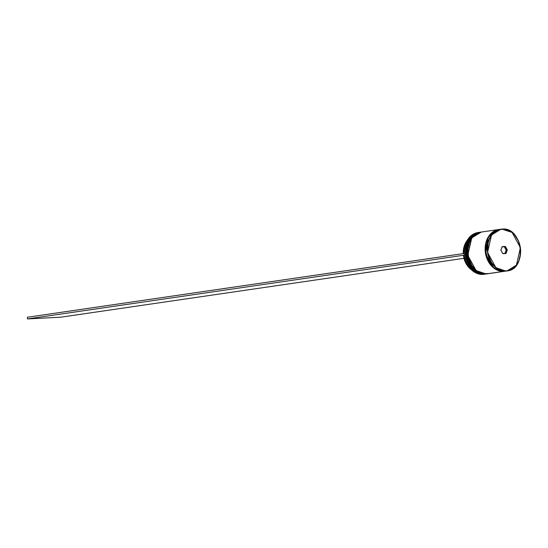 <?xml version="1.0" encoding="UTF-8"?>
<svg xmlns="http://www.w3.org/2000/svg" width="548" height="548" viewBox="0 0 548 548"><rect width="100%" height="100%" fill="white"/><g stroke="black" fill="none" stroke-linecap="round" stroke-linejoin="round"><path stroke-width="0.82" d="M485.706 274.055L485.706 274.055A21.091 16.598 -98.3 0 1 484.5 274.171L484.398 274.185A21.091 16.598 81.7 0 0 485.603 274.069A21.091 16.598 81.7 0 0 485.658 274.062M484.5 274.171L484.5 274.171A21.091 16.598 -98.3 0 1 466.136 254.813A21.091 16.598 -98.3 0 1 479.616 232.311A21.091 16.598 -98.3 0 1 479.76 232.29L470.218 238.12L466.232 255.526L474.575 270.822L484.5 274.171M479.562 232.318A21.091 16.598 81.7 0 0 479.514 232.325A21.091 16.598 81.7 0 0 466.033 254.827A21.091 16.598 81.7 0 0 484.398 274.185L474.472 270.835L466.129 255.539L470.115 238.133L479.76 232.29M467.814 261.499L467.965 261.862M487.254 273.829L487.254 273.829A21.091 16.598 -98.3 0 1 486.042 273.945L485.939 273.959A21.091 16.598 81.7 0 0 487.151 273.842A21.091 16.598 81.7 0 0 487.199 273.836M486.042 273.945L486.042 273.945A21.091 16.598 -98.3 0 1 467.684 254.587A21.091 16.598 -98.3 0 1 481.158 232.085A21.091 16.598 -98.3 0 1 481.302 232.064L471.766 237.894L467.773 255.3L476.123 270.596L486.042 273.945M481.11 232.092A21.091 16.598 81.7 0 0 481.055 232.099A21.091 16.598 81.7 0 0 467.581 254.601A21.091 16.598 81.7 0 0 485.939 273.959L476.02 270.609L467.67 255.313L471.664 237.907L481.302 232.064M469.355 261.273L469.506 261.636M507.037 270.938C527.697 269.26 522.73 226.68 502.16 229.078L499.29 229.434A21.091 16.598 81.7 0 0 485.816 251.943A21.091 16.598 81.7 0 0 504.174 271.301L507.037 270.938L516.428 265.129L520.422 247.723L512.072 232.427L502.269 229.228C507.016 228.139 518.99 233.797 520.559 249.196C521.682 264.622 510.805 271.459 505.914 270.876L504.174 271.301A21.091 16.598 81.7 0 0 505.386 271.178L507.037 270.938A21.091 16.598 -98.3 0 1 505.825 271.061A21.091 16.598 -98.3 0 1 487.46 251.696A21.091 16.598 -98.3 0 1 500.94 229.194A21.091 16.598 -98.3 0 1 502.153 229.078L500.94 229.194L491.542 235.003L487.556 252.409L495.899 267.705L505.825 271.061L512.079 268.965L514.757 266.89L517.024 264.17L518.798 260.91L520.6 253.272L520.559 249.196L518.614 241.291L514.449 234.722L511.729 232.263L508.708 230.489L505.516 229.461L502.269 229.228L499.091 229.797L496.104 231.14L493.426 233.215L491.159 235.935L489.385 239.195L488.179 242.874L487.617 250.909L488.289 254.957L491.405 262.334L493.734 265.383L496.454 267.842L499.468 269.616L502.667 270.644L505.914 270.876C501.167 271.966 489.193 266.307 487.617 250.909C486.494 235.482 497.379 228.646 502.269 229.228L502.153 229.078M484.521 274.219A21.091 16.598 -98.3 0 1 482.85 274.411A21.091 16.598 81.7 0 0 484.062 274.295L484.987 274.158A21.091 16.598 -98.3 0 1 483.774 274.274A21.091 16.598 81.7 0 0 485.295 274.11A21.091 16.598 -98.3 0 1 484.987 274.158M483.809 274.206L482.85 274.411L483.774 274.274A21.091 16.598 -98.3 0 1 465.416 254.916A21.091 16.598 -98.3 0 1 478.89 232.414A21.091 16.598 -98.3 0 1 479.199 232.373A21.091 16.598 81.7 0 0 465.396 254.724A21.091 16.598 81.7 0 0 483.774 274.274L483.809 274.206M480.178 232.229A21.091 16.598 81.7 0 0 479.925 232.263A21.091 16.598 81.7 0 0 466.444 254.765A21.091 16.598 81.7 0 0 484.809 274.13L485.323 274.055A21.091 16.598 81.7 0 0 486.843 273.884A21.091 16.598 -98.3 0 1 486.535 273.932A21.091 16.598 -98.3 0 1 485.323 274.055L484.809 274.13A21.091 16.598 81.7 0 0 486.014 274.007A21.091 16.598 81.7 0 0 486.275 273.966M504.872 271.253A21.091 16.598 -98.3 0 0 505.126 271.212L486.35 273.904A21.091 16.598 81.7 0 0 487.562 273.781L504.872 271.253A21.091 16.598 -98.3 0 1 503.66 271.376L500.386 271.137L497.166 270.109L494.125 268.315L491.385 265.835L487.186 259.211L485.22 251.244L485.781 243.148L488.782 236.154L491.07 233.407L493.775 231.318L499.029 229.475A21.091 16.598 -98.3 0 0 498.776 229.509L481.466 232.037A21.091 16.598 81.7 0 0 467.992 254.539A21.091 16.598 81.7 0 0 486.35 273.904L503.66 271.376A21.091 16.598 -98.3 0 1 485.302 252.018A21.091 16.598 -98.3 0 1 498.776 229.509M503.002 271.308L493.68 267.876L485.672 253.977L488.275 237.085L496.974 229.996L493.803 231.4L491.118 233.475L488.837 236.209L487.056 239.483L485.843 243.175L485.288 251.244L487.247 259.177L491.426 265.773L494.159 268.246L497.187 270.027L500.393 271.055L503.653 271.287M464.519 255.32L463.43 255.478A18.392 14.474 81.7 0 0 471.431 269.76L468.978 267.643L465.307 262.156L463.43 255.478L464.519 255.32M502.79 253.662L500.872 250.217L502.174 246.607L505.393 246.442L507.311 249.888L506.01 253.498L502.79 253.662L506.01 253.498L507.311 249.888L505.818 253.347L502.749 253.505L500.92 250.224L502.16 246.792L505.229 246.627L502.126 246.874L505.229 246.627L507.058 249.909L506.126 250.046L507.058 249.909L506.01 253.498L502.79 253.662L500.872 250.217L502.79 253.662M499.365 229.427L494.289 231.242L491.59 233.332L489.302 236.078L487.515 239.366L486.295 243.072L485.734 251.169L487.699 259.136L491.899 265.759L494.639 268.239L497.68 270.034L500.899 271.061L505.462 271.171M481.541 232.03L476.465 233.845L473.767 235.935L471.479 238.681L469.691 241.969L467.876 249.662L468.588 257.855L471.732 265.287L474.075 268.362L476.815 270.842L479.856 272.637L483.076 273.664L488.761 273.548M485.323 274.055A21.091 16.598 -98.3 0 1 466.958 254.69A21.091 16.598 -98.3 0 1 480.438 232.188A21.091 16.598 -98.3 0 1 480.747 232.147A21.091 16.598 81.7 0 0 466.937 254.498A21.091 16.598 81.7 0 0 485.323 274.055M479.993 232.256L474.917 234.071L472.218 236.161L469.931 238.901L468.143 242.189L466.93 245.901L466.369 253.998L468.335 261.965L472.527 268.589L475.274 271.068L478.315 272.856L481.534 273.89L486.097 273.993M478.89 232.414L477.966 232.551A21.091 16.598 81.7 0 0 464.485 255.053A21.091 16.598 81.7 0 0 482.85 274.411A21.091 16.598 -98.3 0 1 464.457 254.758A21.091 16.598 -98.3 0 1 478.431 232.489M504.92 253.395L506.126 250.046L504.297 246.764L506.126 250.046L504.92 253.395M463.279 253.799L463.978 246.99L465.088 243.901L467.163 240.504A18.392 14.474 81.7 0 0 463.272 253.601M464.499 255.135L464.231 253.464L27.4 317.244L464.231 253.464L464.499 255.135M463.964 258.32L60.753 317.196L27.544 318.922L464.382 255.142L27.544 318.922L60.753 317.196L463.964 258.32M27.4 317.244L27.544 318.922L27.4 317.244M507.058 249.909L505.393 246.442L507.058 249.909M505.229 246.627L502.16 246.792L505.229 246.627M502.16 246.792L500.872 250.217L502.16 246.792M485.603 274.069L484.377 274.192C463.704 276.541 458.745 234.078 479.514 232.325M487.151 273.842L485.925 273.966C465.252 276.315 460.293 233.852 481.055 232.099M496.721 230.564L498.002 230.187M486.535 273.932L486.014 274.007M480.438 232.188L479.925 232.263"/></g></svg>
